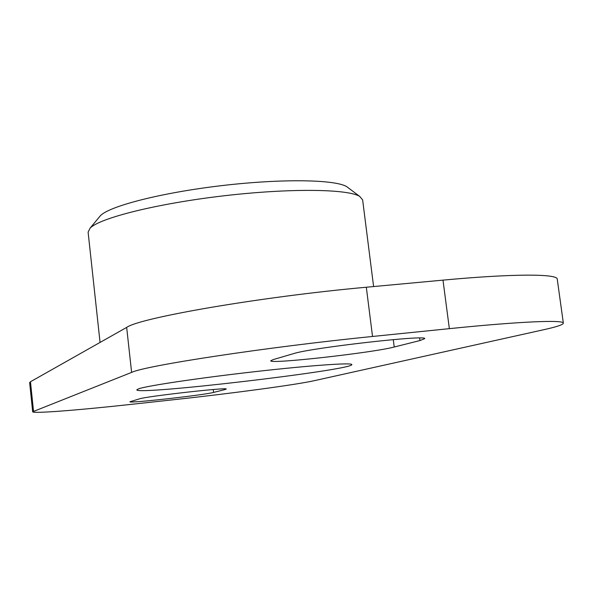 <?xml version="1.0" encoding="UTF-8"?>
<svg xmlns="http://www.w3.org/2000/svg" width="593" height="593" viewBox="0 0 593 593"><rect width="100%" height="100%" fill="white"/><g stroke="black" fill="none" stroke-linecap="round" stroke-linejoin="round"><path stroke-width="0.89" d="M100.061 342.443L88.112 232.159L90.129 228.097C99.809 218.009 156.76 203.658 223.005 195.905C289.243 188.092 347.972 188.863 359.729 196.431L362.634 199.908L373.605 286.56M32.667 411.779L29.65 382.618L30.465 381.751L126.665 327.41C139.607 317.804 260.542 296.759 366.318 287.234L442.986 280.133C513.338 273.566 557.642 273.751 557.25 279.147L563.35 323.148C564.025 319.679 519.853 321.45 449.353 328.655L372.53 336.468C266.539 347.075 144.914 365.703 131.616 372.397L32.667 411.779C32.548 413.788 78.624 410.141 132.039 404.27L175.639 399.504C232.523 393.315 296.055 384.775 314.283 380.684L544.226 329.604C556.871 326.802 563.246 324.653 563.35 323.148M348.476 187.966L346.838 186.736C335.571 179.479 281.905 178.53 221.797 185.616C161.689 192.651 109.698 206.008 100.417 215.682L99.113 217.26M138.695 388.786C147.627 385.68 199.656 377.911 254.775 371.678C309.931 365.414 352.294 362.464 351.805 364.576C354.036 369.913 135.871 395.538 136.805 389.831L138.695 388.786M224.91 389.571L213.599 392.418C204.17 395.057 128.481 403.544 129.911 401.78L139.481 398.844C146.456 396.324 228.935 387.036 226.207 389.06L224.91 389.571L224.829 388.86M419.955 340.552L394.219 347.016C372.723 352.776 269.044 364.376 270.749 360.774L273.173 359.61L293.646 353.606C310.569 347.854 428.828 334.422 424.625 338.699L419.955 340.552L419.629 338.025M213.265 389.519L213.599 392.418M393.278 339.604L394.219 347.016M30.465 381.751L33.519 411.186M126.665 327.41L131.616 372.397M366.318 287.234L372.53 336.468M442.986 280.133L449.353 328.655M100.417 215.682L90.129 228.097M346.838 186.736L359.729 196.431"/></g></svg>
